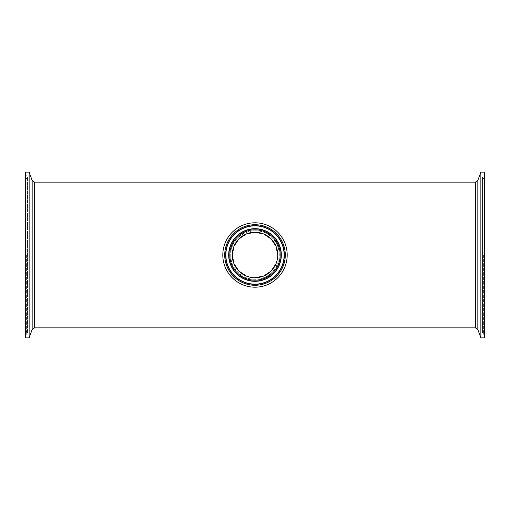 <?xml version="1.0" encoding="UTF-8"?>
<svg xmlns="http://www.w3.org/2000/svg" width="510" height="510" viewBox="0 0 510 510"><rect width="100%" height="100%" fill="white"/><g stroke="black" fill="none" stroke-linecap="round" stroke-linejoin="round"><path stroke-width="0.38" stroke-dasharray="2.55 1.91" d="M25.5 337.875L25.5 172.125M25.5 255L25.5 179.781L25.5 255M25.5 324.041L25.5 185.959L25.5 324.041L484.5 324.041L484.5 185.959L484.5 324.041M29.134 337.875L29.134 172.125M255 279.289C241.95 279.563 230.437 268.062 230.711 255C229.576 234.141 258.283 222.385 272.174 237.826C287.621 251.723 275.84 280.436 255 279.289M230.711 255A24.289 24.289 0 0 0 255 279.289A24.289 24.289 0 0 0 279.289 255A24.289 24.289 0 0 0 255 230.711A24.289 24.289 0 0 0 230.711 255M287.194 255A32.194 32.194 0 0 1 238.903 282.878A32.194 32.194 0 0 1 238.903 227.122A32.194 32.194 0 0 1 287.194 255M484.5 172.125L484.5 337.875M484.5 255L484.5 179.781L484.5 255M480.866 172.125L480.866 337.875M246.26 276.012L255 277.759M276.012 263.74L277.759 255M26.118 255L26.118 334.388L26.118 255M26.609 255L26.609 334.184L26.609 255M34.565 182.134L34.565 327.866M32.168 329.543L32.168 180.457M475.435 327.866L475.435 182.134M280.965 255A25.965 25.965 0 0 1 242.014 277.485A25.965 25.965 0 0 1 242.014 232.515A25.965 25.965 0 0 1 280.965 255M483.882 255L483.882 334.388L483.882 255M483.391 255L483.391 334.184L483.391 255M477.832 180.457L477.832 329.543M25.5 179.781L27.54 177.225L27.54 332.775L25.5 335.331M25.5 330.219L27.54 332.775L27.54 177.225L25.5 174.669M484.5 330.219L482.46 332.775L484.5 335.331M484.5 179.781L482.46 177.225L482.46 332.775L482.46 177.225L484.5 174.669M25.5 185.959L484.5 185.959"/><path stroke-width="0.76" d="M29.134 172.125L25.5 172.125L25.5 337.875L29.134 337.875L29.134 172.125L32.168 180.457L32.168 329.543L29.134 337.875M34.565 182.134L475.435 182.134L475.435 327.866L34.565 327.866L34.565 182.134L32.168 180.457M287.194 255A32.194 32.194 0 0 1 238.903 282.878A32.194 32.194 0 0 1 238.903 227.122A32.194 32.194 0 0 1 287.194 255M277.759 255A22.759 22.759 0 0 1 243.621 274.712A22.759 22.759 0 0 1 243.621 235.288A22.759 22.759 0 0 1 277.759 255L276.012 246.26L271.09 238.903L263.74 233.988L255 232.241L246.26 233.988L238.909 238.903L233.988 246.26L232.241 255L233.988 263.74L238.909 271.097L246.26 276.012M480.866 337.875L484.5 337.875L484.5 172.125L480.866 172.125L480.866 337.875L477.832 329.543L477.832 180.457L480.866 172.125M255 277.759L263.74 276.012L271.09 271.097L276.012 263.74M285.288 255A30.288 30.288 0 0 0 239.859 228.773A30.288 30.288 0 0 0 239.859 281.227A30.288 30.288 0 0 0 285.288 255M284.344 255A29.344 29.344 0 0 1 255 284.344A29.344 29.344 0 0 1 225.656 255A29.344 29.344 0 0 1 255 225.656A29.344 29.344 0 0 1 284.344 255M284.14 255A29.14 29.14 0 0 1 255 284.14A29.14 29.14 0 0 1 225.86 255A29.14 29.14 0 0 1 255 225.86A29.14 29.14 0 0 1 284.14 255M229.825 255A25.175 25.175 0 0 1 267.591 233.197A25.175 25.175 0 0 1 267.591 276.802A25.175 25.175 0 0 1 229.825 255M228.882 255A26.118 26.118 0 0 0 268.056 277.618A26.118 26.118 0 0 0 268.056 232.381A26.118 26.118 0 0 0 228.882 255M281.322 255A26.322 26.322 0 0 1 255 281.322A26.322 26.322 0 0 1 228.678 255A26.322 26.322 0 0 1 255 228.678A26.322 26.322 0 0 1 281.322 255M34.565 327.866L32.168 329.543M475.435 327.866L477.832 329.543M475.435 182.134L477.832 180.457"/></g></svg>
